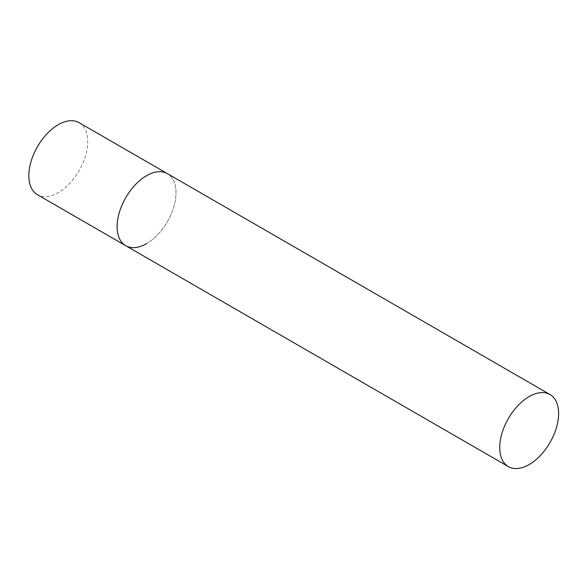 <?xml version="1.0" encoding="UTF-8"?>
<svg xmlns="http://www.w3.org/2000/svg" width="588" height="588" viewBox="0 0 588 588"><rect width="100%" height="100%" fill="white"/><g stroke="black" fill="none" stroke-linecap="round" stroke-linejoin="round"><path stroke-width="0.44" stroke-dasharray="2.94 2.21" d="M79.079 122.642A41.623 24.027 -60 0 1 85.458 155.996A41.623 24.027 -60 0 1 58.263 192.673A41.623 24.027 -60 0 1 37.456 194.738M125.751 245.71A41.623 24.027 120 0 0 157.827 234.561A41.623 24.027 120 0 0 175.988 192.673A41.623 24.027 120 0 0 167.374 173.622A41.623 24.027 -60 0 1 173.754 206.976A41.623 24.027 -60 0 1 146.559 243.653"/><path stroke-width="0.88" d="M146.559 243.653A41.623 24.027 -60 0 1 125.751 245.71A41.623 24.027 -60 0 1 119.371 212.364A41.623 24.027 -60 0 1 146.559 175.68A41.623 24.027 -60 0 1 167.374 173.622A41.623 24.027 120 0 0 135.299 184.772A41.623 24.027 120 0 0 117.13 226.659A41.623 24.027 120 0 0 125.751 245.71L37.456 194.738A41.623 24.027 -60 0 1 31.076 161.384A41.623 24.027 -60 0 1 58.263 124.707A41.623 24.027 -60 0 1 79.079 122.642L549.978 394.519A41.623 24.027 120 0 0 517.903 405.669A41.623 24.027 120 0 0 499.734 447.556A41.623 24.027 120 0 0 508.355 466.607A41.623 24.027 120 0 0 540.431 455.457A41.623 24.027 120 0 0 558.6 413.57A41.623 24.027 120 0 0 549.978 394.519M125.751 245.71L508.355 466.607"/></g></svg>
